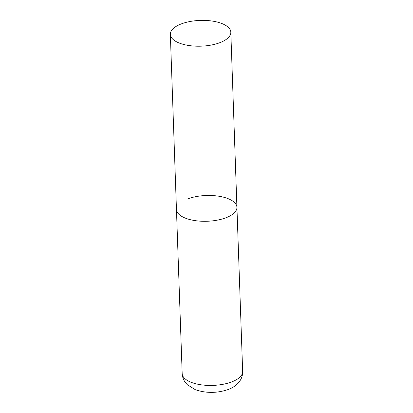 <?xml version="1.0" encoding="UTF-8"?>
<svg xmlns="http://www.w3.org/2000/svg" width="413" height="413" viewBox="0 0 413 413"><rect width="100%" height="100%" fill="white"/><g stroke="black" fill="none" stroke-linecap="round" stroke-linejoin="round"><path stroke-width="0.62" d="M187.786 198.859A30.257 12.886 178 0 1 219.582 196.351A30.257 12.886 178 0 1 236.928 207.326A30.257 12.886 178 0 1 225.596 217.904A30.257 12.886 178 0 1 193.8 220.413A30.257 12.886 178 0 1 176.454 209.437A30.257 12.886 -2 0 0 183.088 217.119A30.257 12.886 -2 0 0 216.923 220.222A30.257 12.886 -2 0 0 236.928 207.326L242.658 371.473A30.257 12.886 178 0 1 231.332 382.051A30.257 12.886 178 0 1 199.536 384.56A30.257 12.886 178 0 1 182.185 373.584C182.334 376.687 183.269 379.49 184.998 381.994L187.208 384.632L195.261 389.665C205.948 393.315 216.851 393.29 227.966 389.593C232.08 388.148 235.549 385.918 238.373 382.897L240.407 380.125C241.977 377.487 242.73 374.601 242.658 371.473M176.976 42.028A30.257 12.886 -2 0 0 210.806 45.136A30.257 12.886 -2 0 0 230.815 32.235A30.257 12.886 -2 0 0 224.182 24.558A30.257 12.886 -2 0 0 190.347 21.45A30.257 12.886 -2 0 0 170.342 34.351A30.257 12.886 -2 0 0 176.976 42.028M170.342 34.351L182.185 373.584M236.928 207.326L230.815 32.235"/></g></svg>

